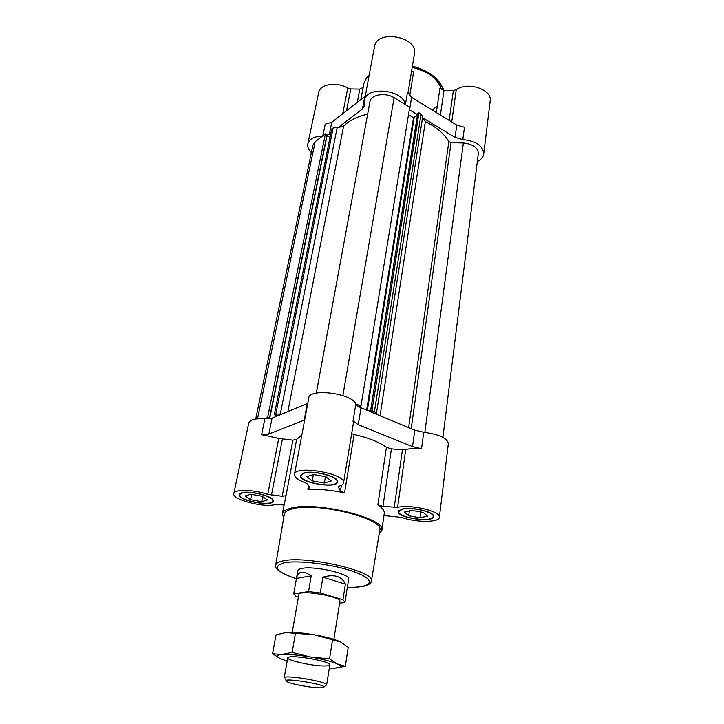 <?xml version="1.0" encoding="UTF-8"?>
<svg xmlns="http://www.w3.org/2000/svg" width="724" height="724" viewBox="0 0 724 724"><rect width="100%" height="100%" fill="white"/><g stroke="black" fill="none" stroke-linecap="round" stroke-linejoin="round"><path stroke-width="1.09" d="M402.046 509.044L398.318 511.488C396.671 517.814 433.54 523.135 433.649 516.556C435.115 512.049 411.531 506.402 402.046 509.044M351.674 433.685L354.127 434.5C368.407 437.748 379.177 442.029 386.426 447.323L391.413 448.862L382.978 506.348L377.847 504.881C382.471 507.986 384.616 510.845 384.263 513.47L381.792 530.475C386.924 518.284 314.008 500.465 289.962 508.465C285.337 509.777 282.794 511.569 282.342 513.832L283.699 517.922M383.964 515.551L401.702 517.407C415.54 522.61 439.341 522.674 439.359 517.316L448.355 443.577C447.242 438.092 439.034 434.319 423.73 432.246L414.78 430.156L376.326 414.228L422.698 116.709L421.069 114.075L418.988 112.817L417.685 114.012M308.505 485.505L307.827 489.243L310.053 488.003L307.7 484.211L305.474 482.854C297.98 480.048 294.324 477.216 294.487 474.365C294.831 464.69 346.543 473.686 343.538 482.881L353.412 423.124L353.059 420.979L358.253 424.707L412.517 446.618L421.54 448.699C415.078 448.129 409.802 448.446 405.721 449.631L397.603 507.379C410.155 503.895 441.314 511.379 439.359 517.316M397.603 507.379L382.978 506.348M303.401 473.134L300.442 475.478C298.369 482.546 337.113 489.27 337.565 481.922C339.502 476.645 312.596 469.668 303.401 473.134M307.827 489.243C319.094 488.926 331.339 490.13 344.552 492.854L340.47 490.981L338.407 487.189L339.248 486.13C341.846 485.361 343.276 484.275 343.538 482.881M241.499 492.935L239.282 494.664C237.354 500.51 272.767 507.207 273.201 501.089C275.066 496.61 249.337 489.931 241.499 492.935M282.342 513.832L285.998 495.696L282.206 496.248L267.744 494.374C254.061 489.478 234.042 489.08 233.825 493.569L248.775 422.87C249.943 419.694 255.192 418.345 264.541 418.816L269.69 418.445L327.158 134.99L269.654 418.354M284.016 504.99L275.31 504.501C264.45 508.121 231.635 499.569 233.825 493.569M440.391 115.044L444.011 90.373L439.884 88.536L436.31 112.537M444.011 90.373L453.387 90.518L456.247 89.749C467.36 81.115 492.564 89.568 490.175 100.989L483.713 153.968C483.243 157.117 481.107 159.642 477.315 161.552M409.684 95.921L413.612 72.002L411.594 71.006M287.853 411.612L343.583 126.202L338.262 127.469L362.452 108.962L364.489 105.84L364.407 100.573L374.507 46.626C376.634 29.023 418.445 36.634 414.427 53.875L407.884 93.468M360.851 99.65L363.167 87.405L359.81 89.097L350.787 88.962L347.755 88.129C337.013 81.378 319.872 84.084 318.678 92.536L307.827 143.823C309.293 138.927 314.18 136.347 322.497 136.076L325.402 133.831L327.158 134.99M304.659 419.947L268.866 434.056L261.617 434.662L278.767 438.427L267.744 494.374M264.541 418.816L267.608 417.531L269.69 418.445M268.866 434.056L272.07 418.155L278.206 415.612L274.278 414.743L275.799 414.101L280.324 414.028L337.212 127.297L338.262 127.469M278.206 415.612L281.527 414.237L280.324 414.028M357.873 406.218L355.792 403.911L360.977 406.064L357.873 406.218L361.005 407.874L371.367 411.712M327.004 135.75L330.017 137.442M327.058 135.469L330.886 133.107M343.583 126.202C349.131 120.519 357.158 116.501 367.656 114.157M316.288 393.123L369.937 101.731C370.751 94.6 385.412 92.075 394.109 97.713L409.721 107.188L360.977 406.064M364.407 100.573C365.892 85.776 403.024 89.305 405.359 104.546M408.499 114.7L413.513 117.713L417.386 115.433M409.313 109.704L417.504 114.673M380.073 415.775L425.359 121.596L422.49 118.03M425.359 121.596C436.409 127.116 444.237 133.786 448.835 141.614L451.034 142.655L463.36 142.963C472.962 144.13 477.949 147.633 478.329 153.47L442.898 437.332M422.544 117.713L455.07 137.397L462.817 139.578C476.175 141.071 483.143 145.868 483.713 153.968M311.365 152.583C308.46 149.705 307.284 146.782 307.827 143.823M365.231 96.211L331.737 122.32L325.23 124.13L322.832 135.813M462.817 139.578L464.464 127.261L456.763 125.08L411.603 97.387L407.476 92.229L405.431 104.591M255.708 419.033L312.94 145.044L315.157 141.723L322.497 136.076M274.278 414.743L331.719 128.972L333.158 127.867L337.212 127.297M267.608 417.531L325.402 133.831M418.988 112.817L371.973 410.626L370.498 411.232L371.331 411.92M371.973 410.626L374.435 411.657L376.489 413.576M424.861 432.355L463.36 142.963M371.023 412.028L376.326 414.228M272.07 418.155L269.292 418.807M281.527 414.237L307.772 403.322M294.487 474.365L308.777 397.974C309.139 387.937 351.945 393.286 355.792 403.911M391.413 448.862L402.417 449.83L394.245 507.479M405.721 449.631L402.417 449.83M301.854 434.961L296.632 439.414L292.903 440.165L278.767 438.427M379.177 533.896L381.792 530.475M402.444 509.189L398.824 511.56C397.223 517.714 433.043 522.882 433.142 516.493C434.563 512.112 411.666 506.628 402.444 509.189M411.675 510.375L423.314 512.438L427.477 516.149L420.146 517.769L408.725 515.75L404.417 512.067L411.675 510.375M409.377 510.909L408.725 515.75M420.897 512.013L420.146 517.769M241.925 493.08L239.762 494.754C237.888 500.438 272.296 506.945 272.722 501.008C274.532 496.646 249.536 490.166 241.925 493.08M303.854 473.297L300.976 475.577C298.958 482.446 336.597 488.971 337.031 481.84C338.913 476.709 312.795 469.93 303.854 473.297M250.685 494.211L261.988 496.202L267.446 499.94L261.708 501.651L250.594 499.687L245.038 495.976L250.685 494.211M251.681 494.383L250.594 499.687M262.694 496.682L261.708 501.651M313.519 474.51L325.872 476.709L331.221 480.98L324.361 483.026L312.234 480.872L306.75 476.636L313.519 474.51M313.365 474.564L312.234 480.872M325.465 476.636L324.361 483.026M296.397 578.802C276.07 571.788 271.916 566.467 283.926 562.856C298.867 559.607 337.837 564.955 357.412 573.01C377.385 581.019 370.851 588.015 347.348 587.327C362.498 587.472 367.023 585.49 368.29 584.684C370.335 583.463 371.367 582.277 371.394 581.128L379.774 530.285C385.068 518.61 314.922 501.37 291.682 509.053C287.147 510.329 284.686 512.085 284.306 514.312L275.681 565.109C274.242 568.82 281.147 573.399 296.397 578.829M339.61 603.137L344.977 602.431L348.633 579.146C350.914 574.041 314.334 565.571 301.899 568.421C299.392 568.91 298.044 569.652 297.845 570.648L293.718 593.834L296.234 596.549L298.406 597.182M322.904 577.191L345.402 584.141C341.755 576.214 334.262 573.897 322.904 577.191L320.27 592.965L308.524 591.562L311.239 575.833C303.021 570.394 298.116 571.109 296.541 577.987M345.402 584.141L342.941 599.753L345.013 602.296M333.864 639.373L339.873 601.481C341.855 596.495 298.605 589.255 298.858 594.621L292.206 632.405M320.27 592.965L342.941 599.753M293.718 593.834L308.524 591.562M323.764 686.913L326.633 684.913C328.37 681.773 283.591 674.279 284.215 677.818L287.736 657.817M320.596 687.8L322.868 687.592C332.615 685.438 278.387 676.37 286.894 681.574C290.496 684.035 312.542 688.099 320.596 687.8M311.239 575.833L296.469 578.413M329.302 668.107L334.778 668.134L345.321 666.297L337.33 663.999C331.764 661.528 322.859 659.193 310.605 657.012C298.288 654.967 288.749 654.116 281.962 654.469L272.577 653.772L276.034 634.867L285.871 632.577L314.316 634.803C302.931 632.894 293.817 632.124 286.976 632.486M338.57 641.066C332.732 638.722 324.642 636.631 314.316 634.803L340.751 642.061L348.208 647.337L345.321 666.297M334.778 668.134C341.176 667.754 342.036 666.379 337.33 663.999L329.538 658.84L310.605 657.012L292.116 652.396L281.962 654.469C276.016 655.012 275.681 656.478 280.948 658.867L287.166 661.057M272.577 653.772L279.971 658.424M326.189 665.908C329.791 665.7 330.687 664.985 328.895 663.754C324.207 660.261 294.532 655.292 288.957 657.066C280.034 658.849 313.836 666.804 326.189 665.908M292.116 652.396L295.51 632.957M329.538 658.84L332.633 639.383M261.617 434.662L264.866 418.834M342.705 113.786L347.755 88.129M362.452 108.962L364.76 96.6M329.32 134.311L331.737 122.32M455.07 137.397L456.763 125.08M409.567 109.867L411.603 97.387M451.722 121.994L456.247 89.749M449.151 120.41L453.387 90.518M443.64 90.355C439.115 79.35 428.635 71.667 412.209 67.305M369.122 75.386C365.973 78.473 364.027 81.93 363.294 85.758C364.082 81.694 366.063 78.047 369.231 74.816M357.267 102.446L359.81 89.097M346.515 110.817L350.787 88.962M257.491 418.816L315.157 141.723M269.464 418.246L326.977 134.718M276.613 416.273L276.758 415.54M277.346 415.965L277.464 415.368M275.799 414.101L333.158 127.867M342.868 395.612L394.109 97.713M366.625 410.209L413.513 117.713M367.303 410.49L414.137 117.731M370.598 411.142L417.73 113.704M374.435 411.657L421.069 114.075M408.653 427.622L448.835 141.614M411.196 428.671L451.034 142.655M304.171 420.164L307.275 403.558M421.54 448.699L423.73 432.246M412.517 446.618L414.78 430.156M358.253 424.707L361.005 407.874M353.059 420.979L355.855 404.055M338.524 486.492L338.407 487.189M341.42 485.279L340.47 490.981M354.127 434.5L344.552 492.854M386.426 447.323L377.847 504.881M296.632 439.414L285.998 495.696M292.903 440.165L282.206 496.248M282.378 439.233L271.455 495.171M368.371 79.423L366.597 88.889M432.282 110.066L437.296 105.921M441.486 89.803C439.803 83.676 435.405 78.273 428.282 73.595M371.394 581.128C376.353 571.517 305.863 555.154 282.885 560.919C278.396 561.86 275.998 563.254 275.681 565.109M362.887 87.93L363.294 85.758M370.498 411.232L417.63 113.849M398.987 510.375L398.824 511.56M433.296 515.298L433.142 516.493M239.997 493.65L239.762 494.754M272.939 499.904L272.722 501.008M301.22 474.247L300.976 475.577M337.257 480.501L337.031 481.84M412.39 66.165C428.952 70.536 439.441 78.608 443.857 90.373M329.818 664.867L326.633 684.913M286.27 680.641L285.003 678.732"/></g></svg>
